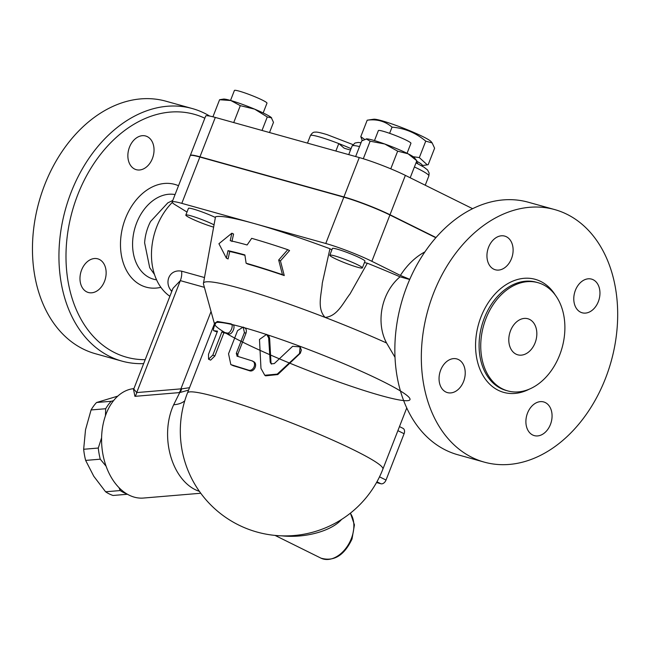 <?xml version="1.0" encoding="UTF-8"?>
<svg xmlns="http://www.w3.org/2000/svg" width="650" height="650" viewBox="0 0 650 650"><rect width="100%" height="100%" fill="white"/><g stroke="black" fill="none" stroke-linecap="round" stroke-linejoin="round"><path stroke-width="0.97" d="M407.054 153.278L410.938 143.301A17.477 1.641 -158.7 0 0 395.257 135.419A17.477 1.641 -158.7 0 0 378.373 130.609L374.481 140.587M263.169 112.938L266.979 103.171A17.477 1.641 -158.7 0 0 251.29 95.29A17.477 1.641 -158.7 0 0 234.406 90.472L230.523 100.441M566.914 214.264A131.089 95.136 105.6 0 0 554.71 209.584A131.089 95.136 105.6 0 0 427.863 310.31A131.089 95.136 105.6 0 0 484.299 462.134A131.089 95.136 105.6 0 0 608.522 370.004A131.089 95.136 105.6 0 0 566.914 214.264M506.35 236.73A17.477 12.683 -74.4 0 1 511.899 257.489A17.477 12.683 -74.4 0 1 495.332 269.774A17.477 12.683 -74.4 0 1 487.809 249.535A17.477 12.683 -74.4 0 1 504.725 236.104A17.477 12.683 -74.4 0 1 506.35 236.73M458.461 359.556A17.477 12.683 -74.4 0 1 464.011 380.323A17.477 12.683 -74.4 0 1 447.444 392.608A17.477 12.683 -74.4 0 1 439.92 372.361A17.477 12.683 -74.4 0 1 456.836 358.93A17.477 12.683 -74.4 0 1 458.461 359.556M545.301 402.569A17.477 12.683 -74.4 0 1 550.851 423.337A17.477 12.683 -74.4 0 1 534.284 435.614A17.477 12.683 -74.4 0 1 526.76 415.374A17.477 12.683 -74.4 0 1 543.676 401.944A17.477 12.683 -74.4 0 1 545.301 402.569M593.19 279.744A17.477 12.683 -74.4 0 1 598.739 300.503A17.477 12.683 -74.4 0 1 582.173 312.788A17.477 12.683 -74.4 0 1 574.649 292.549A17.477 12.683 -74.4 0 1 591.565 279.118A17.477 12.683 -74.4 0 1 593.19 279.744M543.132 284.668A56.184 40.771 105.6 0 0 537.899 282.661A56.184 40.771 105.6 0 0 483.535 325.837A56.184 40.771 105.6 0 0 507.731 390.902A56.184 40.771 105.6 0 0 560.966 351.414A56.184 40.771 105.6 0 0 543.132 284.668M209.674 116.066A131.089 95.136 105.6 0 0 204.523 113.238A131.089 95.136 105.6 0 0 192.319 108.558L165.839 101.181A131.089 95.136 105.6 0 0 38.992 201.906A131.089 95.136 105.6 0 0 95.436 353.73L121.907 361.108A131.089 95.136 105.6 0 0 143.634 363.61M99.377 259.456A17.477 12.683 -74.4 0 1 104.926 280.215A17.477 12.683 -74.4 0 1 88.368 292.5A17.477 12.683 -74.4 0 1 80.844 272.261A17.477 12.683 -74.4 0 1 97.752 258.83A17.477 12.683 -74.4 0 1 99.377 259.456M147.266 136.622A17.477 12.683 -74.4 0 1 152.815 157.389A17.477 12.683 -74.4 0 1 136.256 169.674A17.477 12.683 -74.4 0 1 128.732 149.427A17.477 12.683 -74.4 0 1 145.641 135.996A17.477 12.683 -74.4 0 1 147.266 136.622M172.762 200.468L167.781 202.881L150.556 221.512A39.951 28.99 105.6 0 0 144.617 242.84L149.711 267.702L154.489 274.463M172.25 202.467A57.428 41.681 105.6 0 0 169.886 296.278M204.831 118.219A126.1 91.512 105.6 0 0 70.964 216.166A126.1 91.512 105.6 0 0 145.169 359.678M192.319 108.558A131.089 95.136 105.6 0 0 65.471 209.284A131.089 95.136 105.6 0 0 121.907 361.108M529.587 319.41A18.728 13.593 -74.4 0 1 535.527 341.664A18.728 13.593 -74.4 0 1 517.782 354.819A18.728 13.593 -74.4 0 1 509.722 333.133A18.728 13.593 -74.4 0 1 527.841 318.744A18.728 13.593 -74.4 0 1 529.587 319.41M554.71 209.584L528.231 202.207A131.089 95.136 105.6 0 0 401.383 302.933A131.089 95.136 105.6 0 0 457.827 454.756L484.299 462.134M392.031 127.14C385.166 121.209 376.886 118.901 367.193 120.209L373.693 119.226A31.208 2.941 21.3 0 1 393.9 124.638A31.208 2.941 21.3 0 1 422.898 136.63A31.208 2.941 21.3 0 1 431.072 141.594L432.161 142.935L425.742 141.148C415.919 132.852 404.682 128.18 392.031 127.14L389.618 133.331M413.246 156.715L419.331 157.593L427.277 164.848L428.196 164.669L434.606 148.224L432.161 142.935M362.294 140.53L360.783 136.654L364.504 139.352M421.46 165.677A31.208 2.941 -158.7 0 0 421.696 165.653A31.208 2.941 -158.7 0 0 416.65 161.216M419.331 157.593L425.742 141.148M417.576 163.629L417.609 163.548A26.219 2.47 -158.7 0 0 416.309 162.094M360.783 136.654L367.193 120.209M281.808 535.844C304.923 538.33 331.524 531.082 341.591 519.431M117.788 396.126L96.549 402.512A51.813 35.059 85.2 0 0 91.073 409.955L85.516 429.772L83.663 449.272A51.813 35.059 85.2 0 0 85.646 460.411L93.771 476.247L105.593 491.782A51.813 35.059 85.2 0 0 113.051 495.471L127.457 494.26M105.422 415.838L105.69 408.728A51.813 35.059 -94.8 0 1 111.174 401.286L113.531 400.692M106.112 466.245L100.263 459.184A51.813 35.059 -94.8 0 1 98.288 448.037L101.595 437.791M127.083 494.049A51.813 35.059 -94.8 0 1 120.218 490.555L118.991 487.63M111.174 401.286L96.549 402.512M105.69 408.728L91.073 409.955M98.288 448.037L83.663 449.272M100.263 459.184L85.646 460.411M120.218 490.555L105.593 491.782M357.533 267.239A17.477 1.641 21.3 0 1 339.527 260.65A17.477 1.641 21.3 0 1 329.786 255.206A17.477 1.641 21.3 0 1 346.669 260.024A17.477 1.641 21.3 0 1 362.359 267.906A17.477 1.641 21.3 0 1 357.533 267.239M329.786 255.206L332.41 248.495A17.477 1.641 21.3 0 1 349.294 253.313A17.477 1.641 21.3 0 1 364.975 261.194L362.359 267.906M213.688 227.134A17.477 1.641 21.3 0 1 195.634 220.545A17.477 1.641 21.3 0 1 185.827 215.077A17.477 1.641 21.3 0 1 196.194 217.498A17.477 1.641 21.3 0 1 213.696 224.656A17.477 1.641 21.3 0 1 214.086 224.851M185.827 215.077L188.443 208.357A17.477 1.641 21.3 0 1 198.226 210.584A17.477 1.641 21.3 0 1 215.386 217.482M366.795 138.873A26.219 2.47 21.3 0 1 384.743 143.999L370.134 141.196L366.186 138.889A26.219 2.47 21.3 0 1 366.795 138.873L361.757 140.888L355.648 156.553M408.086 153.798L397.662 151.149L384.743 143.999A26.219 2.47 21.3 0 1 408.086 153.798A26.219 2.47 21.3 0 1 414.375 157.682L416.821 160.786L408.086 153.798M269.514 132.543L273.488 122.346L271.229 117.487A26.219 2.47 21.3 0 1 271.627 117.886A26.219 2.47 21.3 0 1 271.659 117.926M271.627 117.886L267.272 116.968L254.637 109.143A26.219 2.47 21.3 0 1 271.229 117.487M230.799 100.522L219.586 99.734L223.429 99.093A26.219 2.47 21.3 0 1 230.799 100.522A26.219 2.47 21.3 0 1 254.637 109.143L240.313 105.657L230.799 100.522M390.772 168.821L397.662 151.149M410.199 177.767L416.821 160.786M363.293 158.746L370.134 141.196M212.932 116.797L219.586 99.734M233.724 122.566L240.313 105.657M262.015 130.447L267.272 116.968M335.871 151.036L338.78 143.585L344.11 148.143M350.545 149.963A14.983 1.414 21.3 0 1 344.419 148.257M203.409 283.489L215.491 216.848A143.577 13.512 21.3 0 1 253.784 223.421A143.577 13.512 21.3 0 1 329.94 248.747L322.286 283.164C321.531 294.328 316.68 308.336 325.098 317.411A129.846 12.22 -158.7 0 0 203.426 283.343A129.846 12.22 -158.7 0 0 203.409 283.489A129.846 12.22 -158.7 0 0 203.474 284.026L214.435 323.773M187.005 212.046L175.313 204.872A34.954 3.291 21.3 0 1 172.161 202.012A34.954 3.291 21.3 0 1 181.805 203.352L325.772 243.49A34.954 3.291 21.3 0 1 371.857 261.3L400.392 275.429L409.768 279.338M435.825 237.721L389.919 214.979A34.954 3.291 -158.7 0 0 343.826 197.169L199.867 157.032A34.954 3.291 -158.7 0 0 190.222 155.691L172.161 202.012M190.287 155.586A34.954 3.291 21.3 0 1 190.312 155.456A34.954 3.291 21.3 0 1 199.956 156.804L343.915 196.934A34.954 3.291 21.3 0 1 390.008 214.752L435.996 237.526M472.599 208.682L405.364 175.378A34.954 3.291 -158.7 0 0 359.271 157.56L215.304 117.431A34.954 3.291 -158.7 0 0 205.66 116.082L190.312 155.456M282.449 274.666L278.679 260.016L287.771 249.673A142.959 13.455 -158.7 0 0 251.68 238.339L247.106 244.977A141.375 13.301 -158.7 0 0 230.222 240.679L231.863 233.204L218.92 243.717L226.371 258.123L228.02 250.648A139.263 13.106 21.3 0 1 244.879 254.93L246.114 263.217A137.678 12.959 21.3 0 1 282.449 274.666L284.253 275.559A135.127 12.716 -158.7 0 0 247.796 264.046L246.114 263.217M231.863 233.204L233.578 234.057L231.928 241.524M287.771 249.673L289.567 250.559L280.434 260.886L284.253 275.559M278.679 260.016L280.434 260.886M226.371 258.123L228.085 258.968L229.734 251.493L228.02 250.648M244.936 255.312A136.711 12.862 -158.7 0 0 229.734 251.493M268.653 337.894L266.622 334.376L259.48 339.454L260.967 368.404L264.777 375.269L277.249 374.116L299.528 353.511L300.105 346.889L292.638 346.312L274.292 363.569L271.164 363.854L270.213 362.139L268.653 337.894L269.644 338.504L270.977 362.668L271.57 364.081M266.622 334.376L268.929 336.221L269.644 338.504M300.105 346.889L301.364 350.066L300.316 353.251L277.777 374.562L265.59 375.83L264.777 375.269M217.279 331.776A104.869 9.872 -158.7 0 0 216.198 331.679L213.996 330.752C212.006 330.947 215.841 321.108 217.612 321.49L230.62 323.765C234.39 324.35 230.555 334.189 227.012 333.027L221.877 331.914L212.842 355.071L208.544 359.214L208.496 354.315L217.523 331.151L213.85 330.72L215.946 331.573M230.62 323.765L232.521 324.642C236.21 325.211 232.375 335.051 228.914 333.905A104.869 9.872 -158.7 0 0 223.893 332.816L214.866 355.981L210.624 360.132L208.544 359.214M223.893 332.816L221.877 331.914M237.201 356.233L236.291 353.389L244.424 332.54L243.165 327.08L237.567 330.614L228.54 353.779L230.831 364.593L248.251 370.053C253.541 372.109 257.376 362.269 251.859 360.791L236.949 356.135M253.711 361.766L251.859 360.791M244.335 327.714A104.869 9.872 -158.7 0 0 285.334 361.327A104.869 9.872 -158.7 0 0 407.136 395.59A104.869 9.872 -158.7 0 0 244.335 327.714C246.293 328.575 246.829 330.444 245.96 333.328L237.827 354.169L237.941 356.452M253.012 361.449C258.399 362.887 254.564 372.726 249.397 370.719A104.869 9.872 -158.7 0 0 233.318 365.747L230.831 364.593M264.355 333.824A104.869 9.872 -158.7 0 0 244.562 327.779M241.345 326.885A104.869 9.872 -158.7 0 0 232.676 324.675M216.255 322.489A104.869 9.872 -158.7 0 0 214.565 323.448L187.476 392.933A104.869 104.869 0 0 0 247.081 528.734A104.869 104.869 0 0 0 382.891 469.121A104.869 9.872 -158.7 0 0 378.097 463.588A104.869 9.872 -158.7 0 0 271.546 415.277A104.869 9.872 -158.7 0 0 187.476 392.933M400.465 391.007A104.869 9.872 -158.7 0 0 299.236 346.019M296.343 344.947A104.869 9.872 -158.7 0 0 267.312 334.791M376.529 482.544L380.908 483.762A4.997 3.404 -63.6 0 0 386.027 480.049L404.089 433.729A4.997 3.404 -63.6 0 0 402.992 428.334L399.474 426.587M204.474 277.542L181.61 271.172C169.561 268.946 164.279 281.824 170.771 290.192A57.428 41.681 105.6 0 0 171.754 291.501M395.029 357.346L386.571 342.997C375.863 323.188 380.778 293.126 400.034 276.811L409.703 279.508M386.571 342.997A129.846 12.22 -158.7 0 0 325.098 317.411C337.407 316.355 343.168 302.689 350.049 293.898L367.331 263.201A22.474 2.113 21.3 0 1 364.447 262.551M331.882 249.844A22.474 2.113 21.3 0 1 329.94 248.747M189.507 387.709L181.626 388.863A7.491 5.257 -93.1 0 1 179.725 392.576L188.573 390.106M181.626 388.863L180.903 388.871A7.491 5.07 -94.8 0 1 179.116 392.624L179.725 392.576L173.664 404.779A54.933 37.172 85.2 0 0 195.138 489.613A54.933 37.172 85.2 0 0 199.379 491.327M184.754 400.822A39.951 19.004 25 0 1 173.664 404.779M133.543 389.447L134.924 396.338A7.491 5.07 85.2 0 0 136.703 392.576L133.737 388.993M172.071 290.688A14.983 8.913 -35.7 0 0 170.771 290.192M133.477 389.756L172.981 288.34L180.343 280.637L204.393 287.341M200.761 493.244L143.496 498.046A54.933 37.172 -94.8 0 1 129.131 495.154A54.933 37.172 -94.8 0 1 101.652 436.101A54.933 37.172 -94.8 0 1 133.892 388.602M367.331 263.201A143.577 13.512 21.3 0 1 400.034 276.811M555.425 295.262A58.679 42.583 105.6 0 0 540.727 281.434A58.679 42.583 105.6 0 0 475.995 337.407A58.679 42.583 105.6 0 0 529.246 389.188M507.731 390.902L506.074 390.439A56.184 40.771 -74.4 0 1 481.886 325.374A56.184 40.771 -74.4 0 1 536.25 282.206L537.899 282.661M175.061 194.569A43.696 31.712 105.6 0 0 133.908 232.009A43.696 31.712 105.6 0 0 156.585 279.833M178.506 185.729A53.333 38.708 105.6 0 0 121.526 232.505A53.333 38.708 105.6 0 0 160.891 287.341M350.309 513.224A27.471 18.72 116.4 0 1 351.333 538.606A27.471 18.72 116.4 0 1 320.938 558.139C333.856 561.86 344.216 555.49 352.007 539.053L354.437 524.875L350.423 513.134M307.483 143.122L310.432 135.558A29.965 2.819 21.3 0 1 338.78 143.585A29.965 2.819 21.3 0 1 351.057 148.647M348.725 154.619L352.089 146.006A41.202 3.876 21.3 0 1 359.539 146.567M414.416 166.961A41.202 3.876 21.3 0 1 428.854 175.939L429.138 173.079L427.562 169.967L423.954 167.148L416.008 162.857M390.008 214.752L405.364 175.378M343.915 196.934L359.271 157.56M199.956 156.804L215.304 117.431M277.777 374.562L277.249 374.116M270.977 362.668L270.213 362.139M214.866 355.981L212.842 355.071M228.914 333.905L227.012 333.027M245.96 333.328L244.424 332.54M233.318 365.747L231.782 364.967M249.397 370.719L248.251 370.053M237.827 354.169L236.291 353.389M376.943 481.796L380.908 483.762M386.027 480.049L379.519 476.832M397.881 430.657L404.089 433.729M424.905 251.883A67.421 48.929 105.6 0 0 400.392 275.429M389.919 214.979L371.857 261.3M211.055 311.521L180.903 388.871L136.703 392.576L180.343 280.637A14.983 10.871 105.6 0 0 181.61 271.172M134.924 396.338L179.116 392.624M199.867 157.032L181.805 203.352M343.826 197.169L325.772 243.49M421.696 165.653L427.277 164.848M275.031 535.405L320.938 558.139M310.432 135.558C311.935 133.071 313.463 131.942 315.014 132.161C316.103 132.023 317.623 131.771 327.178 134.672L352.909 144.584M352.089 146.006L354.973 143.016L358.223 142.447L361.034 142.748M425.238 185.218L428.854 175.939M244.766 327.876L243.165 327.08M406.754 407.924L382.891 469.121"/></g></svg>
